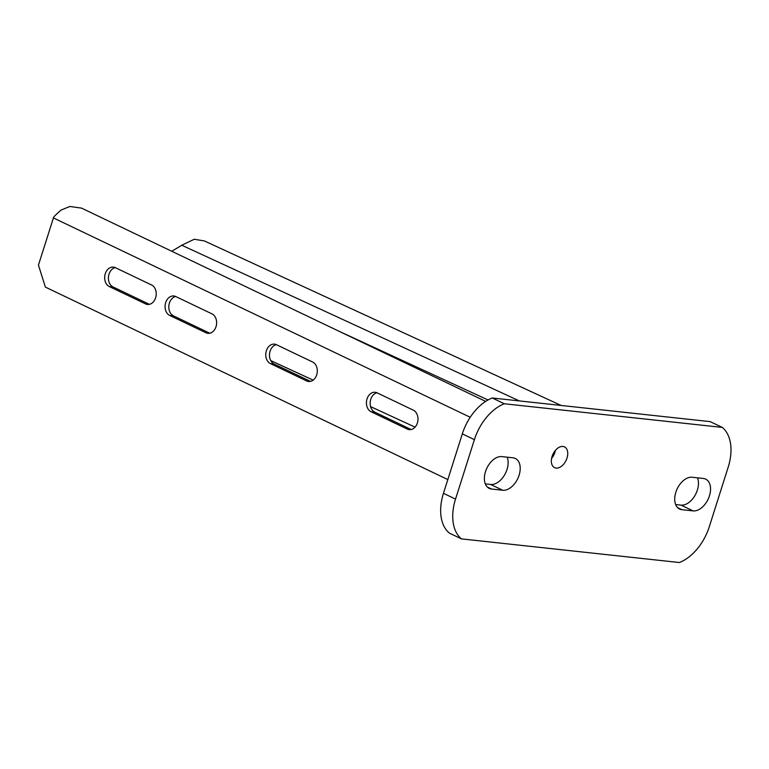 <?xml version="1.0" encoding="UTF-8"?>
<svg xmlns="http://www.w3.org/2000/svg" width="769" height="769" viewBox="0 0 769 769"><rect width="100%" height="100%" fill="white"/><g stroke="black" fill="none" stroke-linecap="round" stroke-linejoin="round"><path stroke-width="1.15" d="M551.584 458.382A11.506 7.257 115.6 0 0 555.41 450.384M556.102 468.081A11.506 7.257 115.6 0 0 566.58 459.256A11.506 7.257 115.6 0 0 564.494 446.895A11.506 7.257 115.6 0 0 562.966 446.462A11.506 7.257 115.6 0 0 552.488 455.286A11.506 7.257 115.6 0 0 554.574 467.648A11.506 7.257 115.6 0 0 556.102 468.081M693.09 510.895A17.254 10.881 115.6 0 0 708.797 497.658A17.254 10.881 115.6 0 0 705.673 479.116A17.254 10.881 115.6 0 0 703.375 478.472L692.177 477.251A17.254 10.881 -64.4 0 0 676.46 490.497A17.254 10.881 -64.4 0 0 679.594 509.04A17.254 10.881 -64.4 0 0 681.892 509.684L693.09 510.895L681.007 505.118A17.254 10.881 115.6 0 0 694.695 495.957A17.254 10.881 115.6 0 0 697.531 477.837M502.743 490.247L491.554 489.036A17.254 10.881 -64.4 0 1 489.247 488.382A17.254 10.881 -64.4 0 1 486.123 469.849A17.254 10.881 -64.4 0 1 501.84 456.603L513.038 457.815A17.254 10.881 115.6 0 1 515.336 458.468A17.254 10.881 115.6 0 1 518.46 477.001A17.254 10.881 115.6 0 1 502.743 490.247L490.67 484.47A17.254 10.881 115.6 0 0 504.358 475.3A17.254 10.881 115.6 0 0 507.194 457.18M455.536 499.1L474.396 439.647A43.141 27.203 115.6 0 1 504.349 403.763L722.245 427.401A43.141 27.203 -64.4 0 1 728.185 467.187L709.326 526.64A43.141 27.203 115.6 0 1 679.383 562.524L461.477 538.886A43.141 27.203 -64.4 0 1 455.536 499.1L443.463 493.323A43.141 27.203 -64.4 0 0 449.404 533.109L461.477 538.886M675.653 504.541L681.007 505.118M485.316 483.893L490.67 484.47M504.349 403.763L492.266 397.986A43.141 27.203 115.6 0 0 462.323 433.87L443.463 493.323M492.266 397.986L710.162 421.623L722.245 427.401M470.215 417.269L53.417 217.935A17.254 10.881 -64.4 0 1 53.465 217.781C53.176 217.339 55.724 214.753 61.116 210.033L69.844 206.477L81.543 208.12L485.652 401.38M209.793 333.227A10.064 7.623 96.2 0 1 209.706 333.188L173.467 315.857A10.064 7.623 96.2 0 1 168.892 305.514A10.064 7.623 96.2 0 1 175.649 296.498M205.977 332.785A10.064 7.623 -83.8 0 0 207.89 333.333A10.064 7.623 -83.8 0 0 216.022 326.7A10.064 7.623 -83.8 0 0 211.975 313.867L175.736 296.536A10.064 7.623 -83.8 0 0 173.823 295.988A10.064 7.623 -83.8 0 0 165.354 303.88A10.064 7.623 -83.8 0 0 169.738 315.453L205.977 332.785L209.706 333.188M310.465 381.376A10.064 7.623 96.2 0 1 310.388 381.337L274.139 364.006A10.064 7.623 96.2 0 1 269.563 353.663A10.064 7.623 96.2 0 1 276.331 344.647M306.648 380.934A10.064 7.623 -83.8 0 0 308.561 381.482A10.064 7.623 -83.8 0 0 316.703 374.849A10.064 7.623 -83.8 0 0 312.656 362.016L276.407 344.685A10.064 7.623 -83.8 0 0 274.495 344.137A10.064 7.623 -83.8 0 0 266.036 352.029A10.064 7.623 -83.8 0 0 270.409 363.602L306.648 380.934L310.388 381.337M149.388 304.341A10.064 7.623 96.2 0 1 149.301 304.303L113.062 286.972A10.064 7.623 96.2 0 1 108.487 276.629A10.064 7.623 96.2 0 1 115.254 267.612M145.572 303.899A10.064 7.623 -83.8 0 0 147.485 304.447A10.064 7.623 -83.8 0 0 155.617 297.805A10.064 7.623 -83.8 0 0 151.57 284.982L115.331 267.65A10.064 7.623 -83.8 0 0 113.418 267.103A10.064 7.623 -83.8 0 0 104.949 274.994A10.064 7.623 -83.8 0 0 109.333 286.568L145.572 303.899L149.301 304.303M411.136 429.525A10.064 7.623 96.2 0 1 411.059 429.487L374.811 412.155A10.064 7.623 96.2 0 1 370.235 401.812A10.064 7.623 96.2 0 1 377.002 392.796M407.32 429.083A10.064 7.623 -83.8 0 0 409.243 429.631A10.064 7.623 -83.8 0 0 417.375 422.988A10.064 7.623 -83.8 0 0 413.328 410.165L377.079 392.834A10.064 7.623 -83.8 0 0 375.166 392.277A10.064 7.623 -83.8 0 0 366.707 400.178A10.064 7.623 -83.8 0 0 371.081 411.751L407.32 429.083L411.059 429.487M415.058 427.122L370.6 406.628M313.137 380.126L270.755 360.584M519.383 400.928L181.753 245.234L194.249 239.265L204.333 240.918L561.159 405.465M181.753 245.234L171.795 251.28M53.417 217.935L38.45 265.113L45.39 287.106L447.827 479.568M474.396 439.647L462.323 433.87M491.554 489.036L487.296 486.998M681.892 509.684L677.643 507.646M488.027 399.967L338.85 331.17M552.334 455.7L553.199 456.113M371.081 411.751L374.811 412.155M109.333 286.568L113.062 286.972M270.409 363.602L274.139 364.006M169.738 315.453L173.467 315.857"/></g></svg>
